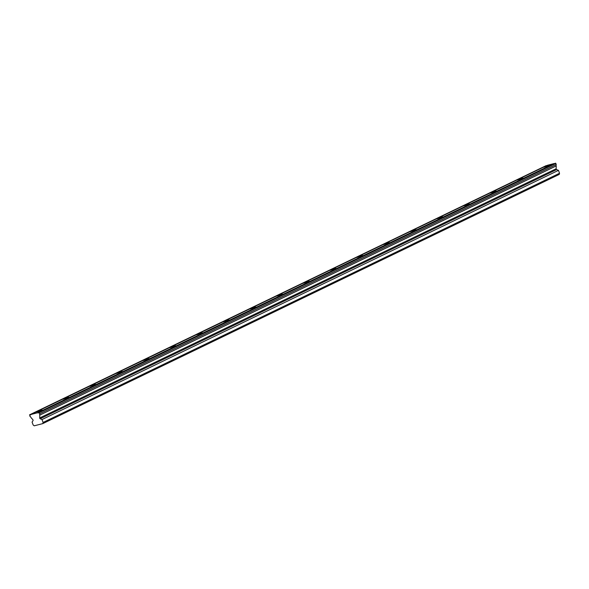 <?xml version="1.0" encoding="UTF-8"?>
<svg xmlns="http://www.w3.org/2000/svg" width="589" height="589" viewBox="0 0 589 589"><rect width="100%" height="100%" fill="white"/><g stroke="black" fill="none" stroke-linecap="round" stroke-linejoin="round"><path stroke-width="0.88" d="M39.809 413.721L38.845 412.44L555.294 163.249L555.825 163.403L556.259 164.537L39.809 413.721A1.362 0.906 -115.8 0 0 39.728 415.009A1.362 0.906 -115.8 0 0 39.772 415.127L39.706 417.962A0.663 0.442 64.2 0 0 40.185 418.764L42.01 419.552L43.1 422.446L42.783 423.609L559.233 174.418L559.55 173.254L558.46 170.361L556.634 169.573A0.663 0.442 -115.8 0 1 556.156 168.771L39.706 417.962M556.259 164.537A1.362 0.906 -115.8 0 0 556.178 165.818A1.362 0.906 -115.8 0 0 556.222 165.936L556.156 168.771M36.393 412.072L42.172 410.172L36.393 412.072M543.934 167.18L549.721 165.281L543.934 167.18M517.223 180.072L523.01 178.172L517.223 180.072M490.512 192.956L496.291 191.057L490.512 192.956M463.801 205.848L469.58 203.949L463.801 205.848M437.082 218.74L442.869 216.833L437.082 218.74M410.371 231.624L416.158 229.725L410.371 231.624M383.66 244.516L389.439 242.616L383.66 244.516M356.949 257.408L362.728 255.501L356.949 257.408M330.23 270.292L336.017 268.393L330.23 270.292M303.519 283.184L309.306 281.284L303.519 283.184M276.808 296.068L282.587 294.169L276.808 296.068M250.097 308.96L255.876 307.06L250.097 308.96M223.386 321.852L229.165 319.952L223.386 321.852M196.667 334.736L202.454 332.837L196.667 334.736M169.956 347.628L175.743 345.728L169.956 347.628M143.245 360.52L149.024 358.62L143.245 360.52M116.534 373.404L122.313 371.504L116.534 373.404M89.815 386.296L95.602 384.396L89.815 386.296M63.104 399.187L68.891 397.281L63.104 399.187M38.845 412.44A1.362 0.906 -115.8 0 1 38.484 412.882A1.362 0.906 -115.8 0 1 37.652 412.749L30.981 414.472A1.362 0.906 -115.8 0 1 30.621 414.914A1.362 0.906 -115.8 0 1 29.781 414.781L29.877 416.283A1.362 0.906 -115.8 0 1 30.871 417.424L32.874 419.721A0.663 0.442 64.2 0 1 33.036 420.605L32.078 422.114L33.175 425.008L34.236 425.81L42.783 423.609M29.538 414.84L546.231 165.59A1.362 0.906 -115.8 0 0 546.496 165.73M30.981 414.472L547.431 165.281L554.094 163.558A1.362 0.906 -115.8 0 0 554.359 163.698M43.1 422.446L559.55 173.254M39.382 412.594L555.825 163.403M37.652 412.749L554.094 163.558M29.781 414.781L546.231 165.59M42.01 419.552L558.46 170.361M39.772 415.127L556.222 165.936M39.095 412.374L555.545 163.19M40.185 418.764L556.634 169.573"/></g></svg>
